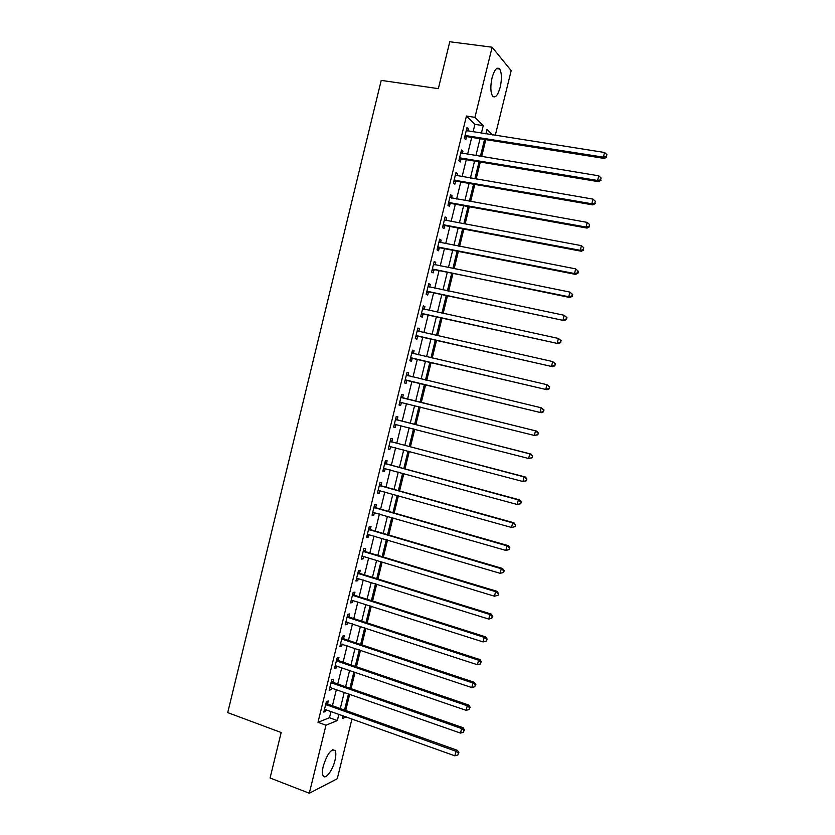 <?xml version="1.0" encoding="UTF-8"?>
<svg xmlns="http://www.w3.org/2000/svg" width="835" height="835" viewBox="0 0 835 835"><rect width="100%" height="100%" fill="white"/><g stroke="black" fill="none" stroke-linecap="round" stroke-linejoin="round"><path stroke-width="1.25" d="M323.302 765.998C327.445 753.42 331.401 748.296 335.169 750.644C336.108 752.606 336.035 755.842 334.971 760.372C332.654 770.548 325.201 780.308 323.103 775.705C322.174 773.763 322.247 770.528 323.302 765.998M492.045 77.874C494.456 69.524 497.002 66.581 499.685 69.044C501.783 72.927 501.95 78.991 500.196 87.226C497.806 95.566 495.259 98.499 492.546 96.035C490.469 92.215 490.302 86.162 492.045 77.874M351.963 718.904L337.267 778.731L309.305 793.25L270.081 777.99L281.176 732.514L227.725 712.62L381.219 80.39L438.344 88.646L449.783 41.75L492.128 47.209L511.177 70.651L495.291 135.343M345.711 710.481L349.698 694.219M351.065 688.625L355.084 672.259M356.441 666.747L360.48 650.267M361.816 644.85L365.887 628.264M367.191 622.931L371.293 606.241M372.577 600.991L376.7 584.187M377.973 579.031L382.117 562.112M383.369 557.039L387.544 540.026M388.766 535.037L392.972 517.909M394.172 513.003L398.399 495.771M399.579 490.949L403.837 473.612M404.996 468.884L409.286 451.432M410.423 446.788L414.734 429.232M415.851 424.671L420.182 407M421.278 402.533L425.631 384.81M426.737 380.301L431.079 362.63M432.206 358.027L436.528 340.43M437.676 335.733L441.976 318.208M443.155 313.417L447.435 295.966M448.635 291.081L452.904 273.703M454.125 268.713L458.373 251.408M459.615 246.335L463.842 229.103M465.116 223.926L469.322 206.767M470.616 201.496L474.812 184.42M476.127 179.045L480.302 162.042M481.649 156.573L485.803 139.643M473.069 131.867L474.917 124.342L466.441 116.044L317.989 722.306L329.481 717.735L331.036 711.389M332.424 705.742L336.39 689.543M337.757 683.98L341.755 667.676M343.091 662.197L347.12 645.789M348.435 640.393L352.485 623.881M353.789 618.568L357.86 601.952M359.144 596.722L363.246 580.001M364.498 574.856L368.632 558.02M369.863 552.968L374.017 536.028M375.239 531.06L379.414 514.005M380.614 509.12L384.82 491.972M385.989 487.17L390.227 469.907M391.375 465.189L395.633 447.821M396.771 443.197L401.05 425.714M402.167 421.174L406.478 403.587M407.563 399.14L411.895 381.491M412.991 377.002L417.302 359.405M418.429 354.833L422.719 337.309M423.867 332.633L428.146 315.181M429.315 310.411L433.574 293.033M434.764 288.169L439.001 270.874M440.222 265.906L444.439 248.684M445.681 243.622L449.888 226.473M451.15 221.317L455.336 204.241M456.62 198.991L460.795 181.978M462.099 176.634L466.254 159.704M467.59 154.256L471.712 137.41M467.903 131.053L468.404 129.007L466.974 127.661L464.343 138.391L465.784 139.706L466.494 136.804M466.546 136.585L466.671 136.063M462.423 153.41L462.945 151.281L461.494 150.008L458.874 160.727L460.325 161.959L461.035 159.067M456.954 175.747L457.496 173.534L456.025 172.334L453.405 183.042L454.877 184.201L455.586 181.31M451.484 198.062L452.048 195.755L450.566 194.638L447.946 205.337L449.439 206.412L450.148 203.531M446.026 220.356L446.61 217.956L445.107 216.923L442.487 227.611L444.001 228.613L444.711 225.721M440.567 242.63L441.172 240.146L439.659 239.186L437.039 249.863L438.573 250.782L439.273 247.901M435.118 264.883L435.745 262.305L434.21 261.428L431.591 272.095L433.146 272.93L433.845 270.049M429.67 287.104L430.328 284.443L428.762 283.649L426.153 294.306L427.718 295.058L428.428 292.177M424.232 309.315L424.9 306.56L423.324 305.84L420.725 316.486L422.312 317.164L423.011 314.294M418.794 331.495L419.494 328.656L417.897 328.019L415.287 338.655L416.895 339.25L417.604 336.38M413.377 353.591L414.087 350.721L412.469 350.168L409.87 360.793L411.488 361.315L412.198 358.445M407.981 375.646L408.68 372.775L407.052 372.306L404.453 382.921L406.092 383.359L406.791 380.489M402.585 397.669L403.284 394.809L401.635 394.412L399.036 405.017L400.696 405.372L401.395 402.512M397.199 419.681L397.898 416.811L396.228 416.498L393.629 427.092L395.31 427.374L396.009 424.514M391.813 441.663L392.513 438.803L390.822 438.563L388.233 449.146L389.924 449.345L390.623 446.495L388.807 446.767M386.428 463.623L387.127 460.763L385.426 460.607L382.827 471.18L384.549 471.305L385.227 468.539M381.052 485.563L381.752 482.714L380.029 482.63L377.441 493.193L379.173 493.234L379.831 490.573M375.687 507.482L376.387 504.632L374.644 504.632L372.055 515.185L373.809 515.143L374.435 512.575M370.322 529.38L371.022 526.53L369.258 526.603L366.669 537.145L368.444 537.041L369.049 534.557M364.958 551.257L365.657 548.407L363.883 548.564L361.294 559.095L363.089 558.907L363.674 556.517M359.603 573.113L360.302 570.263L358.507 570.503L355.929 581.024L357.735 580.753L358.298 578.457M354.259 594.948L354.958 592.109L353.142 592.412L350.564 602.922L352.391 602.578L352.923 600.375M348.915 616.752L349.614 613.923L347.777 614.309L345.199 624.81L347.047 624.382L347.569 622.273M343.582 638.545L344.27 635.717L342.423 636.176L339.845 646.666L341.713 646.165L342.204 644.15M338.248 660.318L338.937 657.489L337.069 658.032L334.501 668.511L336.38 667.927L336.849 665.996M332.914 682.059L333.614 679.231L331.725 679.857L329.157 690.326L331.057 689.668L331.505 687.831M327.591 703.79L328.291 700.962L326.381 701.661L323.813 712.119L325.733 711.389L326.161 709.646M309.305 793.25L325.974 725.208L337.33 720.563L338.885 714.207M317.989 722.306L325.974 725.208M466.441 116.044L474.938 117.338L492.128 47.209M481.409 133.172L483.256 125.626L474.938 117.338M340.283 708.55L344.26 692.309M345.627 686.735L349.635 670.39M350.982 664.89L355.021 648.44M356.347 643.034L360.407 626.469M361.712 621.146L365.803 604.488M367.087 599.248L371.199 582.475M372.462 577.319L376.606 560.442M377.848 555.379L382.012 538.387M383.234 533.408L387.43 516.312M388.63 511.417L392.847 494.216M394.026 489.404L398.274 472.099M399.433 467.37L403.702 449.961M404.839 445.316L409.14 427.791M410.256 423.241L414.588 405.612M415.684 401.144L420.015 383.453M421.122 378.954L425.453 361.315M426.57 356.722L430.881 339.156M432.029 334.47L436.329 316.976M437.498 312.196L441.767 294.765M442.967 289.891L447.226 272.544M448.447 267.565L452.685 250.291M453.927 245.229L458.144 228.028M459.407 222.862L463.613 205.734M464.897 200.473L469.082 183.418M470.397 178.064L474.562 161.082M475.898 155.623L480.041 138.725M343.133 715.731L342.465 718.465L346.337 716.889M492.598 134.926L487.024 129.373L485.918 133.882M484.55 139.445L480.396 156.364M479.06 161.833L474.885 178.826M473.57 184.201L469.374 201.277M468.08 206.548L463.874 223.696M462.611 228.873L458.384 246.095M457.131 251.168L452.894 268.463M451.672 273.452L447.403 290.82M446.203 295.705L441.924 313.156M440.755 317.937L436.454 335.461M435.296 340.148L430.985 357.745M429.858 362.348L425.516 380.008M424.41 384.507L420.068 402.23M418.972 406.697L414.64 424.357M413.523 428.919L409.213 446.464M408.075 451.109L403.796 468.55M402.627 473.288L398.378 490.615M397.199 495.437L392.972 512.659M391.761 517.564L387.565 534.682M386.344 539.671L382.169 556.684M380.927 561.757L376.773 578.655M375.51 583.811L371.387 600.615M370.103 605.855L366.001 622.545M364.697 627.878L360.626 644.453M359.3 649.87L355.251 666.351M353.904 671.851L349.886 688.217M348.519 693.802L344.531 710.063M474.917 124.342L483.256 125.626M329.481 717.735L337.33 720.563M466.702 128.747L468.404 129.007M461.254 151.01L462.945 151.281M455.806 173.242L457.496 173.534M450.368 195.453L452.048 195.755M444.93 217.643L446.61 217.956M439.502 239.822L441.172 240.146M434.075 261.971L435.745 262.305M428.658 284.088L430.328 284.443M423.241 306.195L424.9 306.56M417.834 328.28L419.494 328.656M412.427 350.345L414.087 350.721M407.031 372.379L408.68 372.775M399.046 404.965L400.696 405.372M393.671 426.946L395.31 427.374M388.285 448.906L389.924 449.345M382.91 470.856L384.549 471.305M377.545 492.775L379.173 493.234M372.18 514.673L373.809 515.143M366.815 536.55L368.444 537.041M361.461 558.406L363.089 558.907M356.117 580.252L357.735 580.753M350.773 602.066L352.391 602.578M345.439 623.849L347.047 624.382M340.106 645.622L341.713 646.165M334.772 667.374L336.38 667.927M329.46 689.105L331.057 689.668M324.137 710.815L325.733 711.389M465.951 135.395L467.381 136.721L604.373 158.452L603.392 157.147L465.053 135.479M606.419 156.521L606.888 154.652L606.419 156.521L603.392 157.147L604.55 152.481L466.264 130.563M467.381 136.721L464.615 137.264M604.373 158.452L606.805 157.043M606.888 154.652L604.55 152.481M460.482 157.742L461.922 158.984L598.601 181.686L597.609 180.475L459.584 157.825M600.636 179.838L601.096 177.97L600.636 179.838L597.609 180.475L598.768 175.809L460.784 152.909M461.922 158.984L459.166 159.506M598.601 181.686L601.033 180.329M601.096 177.97L598.768 175.809M455.012 180.068L456.474 181.237L592.85 204.899L591.827 203.771L454.115 180.141M594.854 203.124L595.313 201.266L594.854 203.124L591.827 203.771L592.986 199.116L455.315 175.235M456.474 181.237L453.729 181.738M592.85 204.899L595.261 203.583M595.313 201.266L592.986 199.116M449.543 202.373L451.036 203.458L587.088 228.091L586.045 227.047L448.656 202.446M589.082 226.4L589.541 224.531L589.082 226.4L586.045 227.047L587.203 222.392L449.856 197.54M451.036 203.458L448.291 203.949M587.088 228.091L589.489 226.817M589.541 224.531L587.203 222.392M444.084 224.657L445.587 225.659L581.348 251.251L580.283 250.302L443.197 224.719M583.31 249.634L583.769 247.776L583.31 249.634L580.283 250.302L581.431 245.647L444.752 220.054M445.587 225.659L442.853 226.128M581.348 251.251L583.728 250.02M583.769 247.776L581.431 245.647M438.636 246.92L440.16 247.838L575.597 274.391L574.522 273.525L437.749 246.972M577.549 272.857L574.522 273.525L575.67 268.88L578.436 271.354L578.008 270.999L577.549 272.857L577.977 273.202L578.436 271.354M438.949 242.087L575.67 268.88L578.008 270.999M440.16 247.838L437.425 248.287M438.97 241.983L439.638 242.442M575.597 274.391L577.977 273.202M433.188 269.152L569.867 297.511L568.76 296.728L432.3 269.204M571.787 296.049L568.76 296.728L569.908 292.093L572.685 294.515L572.246 294.202L571.787 296.049L572.226 296.362L572.685 294.515M433.501 264.319L569.908 292.093L572.246 294.202M434.732 269.997L431.998 270.425M433.542 264.131L434.409 264.737M569.867 297.511L572.226 296.362M427.739 291.373L564.136 320.598L426.862 291.415M566.036 319.22L563.009 319.909L564.157 315.275L566.944 317.655L566.495 317.373L566.036 319.22L566.485 319.502L566.944 317.655M428.052 286.541L564.157 315.275L566.495 317.373M429.305 292.135L426.581 292.553M428.125 286.248L429.169 287M564.136 320.598L566.485 319.502M422.312 313.563L558.406 343.676L421.424 313.605M560.295 342.371L557.258 343.07L558.417 338.436L561.203 340.764L560.295 342.371L561.203 340.764M422.625 308.731L558.417 338.436L560.755 340.523M423.888 314.252L421.174 314.649M422.708 308.355L423.95 309.253M558.406 343.676L560.744 342.621M416.874 335.743L552.686 366.722L415.997 335.774M554.555 365.5L551.528 366.2L552.676 361.576L555.473 363.862L554.555 365.5L555.473 363.862M417.187 330.9L552.676 361.576L555.014 363.642M418.471 336.348L415.767 336.724M417.302 330.43L418.721 331.474M552.686 366.722L555.014 365.709M411.446 357.891L546.977 389.736L410.57 357.912M548.825 388.599L545.787 389.308L546.935 384.685L549.754 386.929L548.825 388.599L549.754 386.929M411.77 353.048L546.935 384.685L549.284 386.751M413.064 358.413L410.361 358.768M411.905 352.495L413.502 353.685M546.977 389.736L549.294 388.766M406.029 380.019L541.268 412.74L405.152 380.04M543.094 411.676L540.068 412.386L541.205 407.772L544.034 409.975L543.094 411.676L544.034 409.975M406.342 375.176L541.205 407.772L543.554 409.828M407.668 380.468L404.965 380.802M406.499 374.529L408.315 375.886M541.268 412.74L543.575 411.812M537.865 434.826L538.314 432.989L537.865 434.826L534.337 435.452L399.746 402.136M537.375 434.722L534.337 435.452L535.485 430.839L536.707 431.121L403.347 398.086L401.113 396.552M400.936 397.283L535.485 430.839L537.834 432.885M401.906 402.449L399.579 402.814M538.314 432.989L536.707 431.121M532.156 457.82L532.615 455.983L532.156 457.82L528.628 458.488L394.329 424.222M531.655 457.757L528.628 458.488L529.766 453.885L531.018 454.073L397.961 420.099L395.727 418.544M395.519 419.368L529.766 453.885L532.114 455.91M396.228 424.472L394.193 424.806M532.615 455.983L531.018 454.073M526.457 480.793L526.906 478.956L526.457 480.793L522.919 481.503L388.933 446.276M525.946 480.762L522.919 481.503L524.056 476.9L525.319 477.004L392.565 442.091L390.342 440.515M390.122 441.433L524.056 476.9L526.405 478.914M526.906 478.956L525.319 477.004M520.758 503.745L521.217 501.908L520.758 503.745L517.209 504.486L383.536 468.31M520.247 503.745L517.209 504.486L518.347 499.894L519.641 499.914L387.189 464.062L384.966 462.465M384.716 463.477L518.347 499.894L520.706 501.898M384.998 468.487L383.432 468.717M521.217 501.908L519.641 499.914M515.07 526.666L515.519 524.829L515.07 526.666L511.511 527.459L378.14 490.333M514.548 526.697L511.511 527.459L512.648 522.867L513.963 522.804L381.814 486.001L379.591 484.394M379.33 485.49L512.648 522.867L515.007 524.86M379.393 490.448L378.067 490.636M515.519 524.829L513.963 522.804M509.381 549.566L509.841 547.739L509.381 549.566L505.822 550.401L372.754 512.325M508.859 549.628L505.822 550.401L506.96 545.808L508.285 545.662L376.439 507.93L374.226 506.302M373.934 507.492L506.96 545.808L509.308 547.802M373.798 512.387L372.702 512.544M509.841 547.739L508.285 545.662M503.703 572.445L504.163 570.618L503.703 572.445L500.134 573.321L367.369 534.296M503.171 572.539L500.134 573.321L501.271 568.739L502.618 568.499L371.074 529.828L368.872 528.19M368.559 529.463L501.271 568.739L503.62 570.712M368.214 534.306L367.337 534.421M504.163 570.618L502.618 568.499M498.036 595.292L498.485 593.466L498.036 595.292L494.456 596.211L362.547 556.214M497.493 595.428L494.456 596.211L495.593 591.639L496.961 591.316L365.709 551.716L363.517 550.056M363.183 551.424L495.593 591.639L497.942 593.601M498.485 593.466L496.961 591.316M357.808 573.353L489.915 614.508L488.778 619.079L356.628 578.175M358.163 571.902L360.355 573.572L491.304 614.101L489.915 614.508L492.264 616.47L491.815 618.297L492.264 616.47M492.817 616.303L491.304 614.101M488.778 619.079L491.815 618.297M352.443 595.261L484.237 637.366L483.11 641.927L351.264 600.073M352.819 593.727L355.011 595.418L485.657 636.875L484.237 637.366L486.596 639.307L486.147 641.134L486.596 639.307M487.16 639.109L485.657 636.875M483.11 641.927L486.147 641.134M347.078 617.159L478.58 660.193L477.443 664.754L345.899 621.96M347.475 615.52L349.656 617.232L480.01 659.619L478.58 660.193L480.939 662.124L480.48 663.95L480.939 662.124M481.503 661.894L480.01 659.619M477.443 664.754L480.48 663.95M341.724 639.025L472.923 682.999L471.785 687.56L340.544 643.827M342.141 637.303L344.323 639.025L474.374 682.341L472.923 682.999L475.282 684.919L474.823 686.746L475.282 684.919M475.856 684.658L474.374 682.341M471.785 687.56L474.823 686.746M336.369 660.871L467.266 705.784L466.139 710.334L335.2 665.662M336.818 659.066L338.989 660.798L468.738 705.043L467.266 705.784L469.625 707.694L469.176 709.51L469.625 707.694M470.209 707.391L468.738 705.043M466.139 710.334L469.176 709.51M331.025 682.696L461.619 728.538L460.492 733.088L329.856 687.487M331.485 680.796L333.656 682.56L463.112 727.713L461.619 728.538L463.978 730.448L463.529 732.264L463.978 730.448M464.573 730.114L463.112 727.713M460.492 733.088L463.529 732.264M325.681 704.5L455.973 751.281L454.845 755.821L324.512 709.291M326.172 702.517L328.332 704.291L457.486 750.362L455.973 751.281L458.342 753.17L457.893 754.986L458.342 753.17M458.947 752.805L457.486 750.362M454.845 755.821L457.893 754.986M465.293 135.416L466.723 136.752M459.814 157.763L461.275 159.015M454.355 180.089L455.827 181.258M448.886 202.394L450.378 203.479M443.427 224.667L444.94 225.669M437.978 246.92L439.513 247.849M432.53 269.162L434.085 270.008M427.092 291.373L428.658 292.135M422.813 308.867L423.397 309.127M421.654 313.563L423.241 314.242M417.375 331.036L418.199 331.359M416.227 335.733L417.834 336.338M411.947 353.195L413.262 353.633M410.799 357.871L412.427 358.403M406.53 375.322L408.169 375.781M405.382 379.998L407.021 380.447M401.113 397.429L402.773 397.815M401.698 397.711L403.347 398.086M399.975 402.105L401.625 402.47M395.707 419.514L397.377 419.817M396.281 419.796L397.961 420.099M394.558 424.18L396.166 424.462M390.3 441.579L391.991 441.809M390.884 441.861L392.565 442.091M389.162 446.245L390.122 446.36M384.904 463.623L386.615 463.769M385.478 463.916L387.189 464.062M383.766 468.278L384.455 468.331M379.507 485.636L381.24 485.709M380.082 485.939L381.814 486.001M378.37 490.302L378.902 490.312M374.122 507.638L375.865 507.628M374.696 507.941L376.439 507.93M368.736 529.62L370.5 529.526M369.31 529.922L371.074 529.828M363.361 551.57L365.145 551.403M363.935 551.883L365.709 551.716M357.985 573.509L359.791 573.259M358.559 573.822L360.355 573.572M352.62 595.418L354.437 595.094M353.184 595.731L355.011 595.418M347.256 617.305L349.093 616.908M347.83 617.629L349.656 617.232M341.901 639.182L343.759 638.702M342.465 639.506L344.323 639.025M336.547 661.028L338.425 660.475M337.11 661.351L338.989 660.798M331.203 682.853L333.092 682.226M331.766 683.187L333.656 682.56M325.869 704.656L327.769 703.947M326.422 705.001L328.332 704.291M335.169 750.644L332.695 749.726M499.685 69.044L496.533 68.616M465.492 135.385L466.922 136.71M459.928 157.742L461.379 158.994M454.386 180.078L455.858 181.247"/></g></svg>
